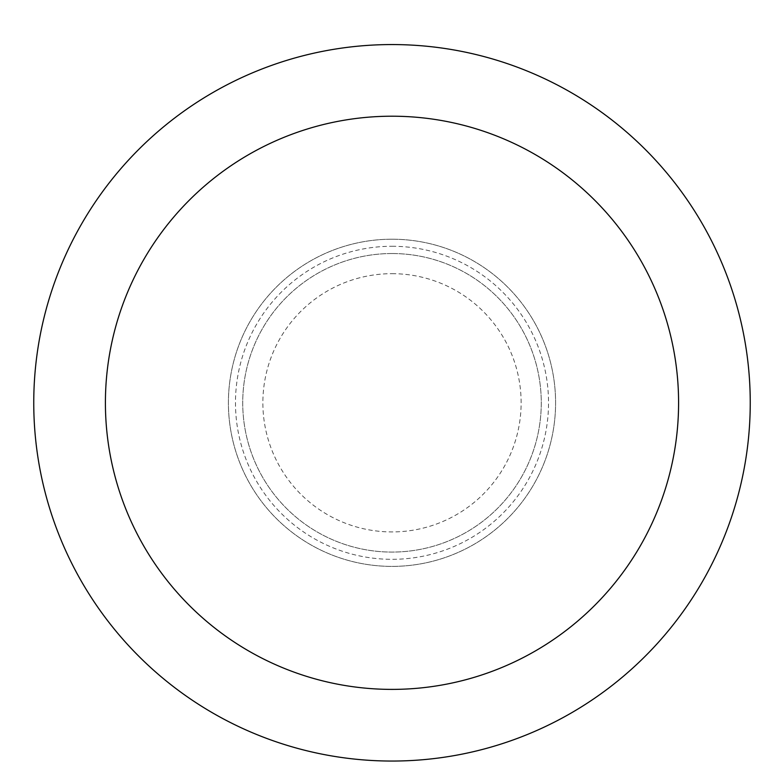 <?xml version="1.0" encoding="UTF-8"?>
<svg xmlns="http://www.w3.org/2000/svg" width="784" height="784" viewBox="0 0 784 784"><rect width="100%" height="100%" fill="white"/><g stroke="black" fill="none" stroke-linecap="round" stroke-linejoin="round"><path stroke-width="0.59" stroke-dasharray="3.92 2.94" d="M392 239.208A163.601 163.601 0 0 1 533.679 484.6A163.601 163.601 0 0 1 250.321 484.6A163.601 163.601 0 0 1 392 239.208A163.601 163.601 0 0 1 533.679 484.6A163.601 163.601 0 0 1 250.321 484.6A163.601 163.601 0 0 1 392 239.208A163.601 163.601 0 0 1 533.679 484.6A163.601 163.601 0 0 1 250.321 484.6A163.601 163.601 0 0 1 392 239.208M392 253.536A149.264 149.264 0 0 1 521.272 477.436A149.264 149.264 0 0 1 262.728 477.436A149.264 149.264 0 0 1 392 253.536A149.264 149.264 0 0 1 521.272 477.436A149.264 149.264 0 0 1 262.728 477.436A149.264 149.264 0 0 1 392 253.536M392 44.561A358.239 358.239 0 0 1 702.248 581.924A358.239 358.239 0 0 1 81.752 581.924A358.239 358.239 0 0 1 392 44.561M392 273.675A129.125 129.125 0 0 1 503.828 467.362A129.125 129.125 0 0 1 280.172 467.362A129.125 129.125 0 0 1 392 273.675M392 246.274A156.526 156.526 0 0 1 527.554 481.062A156.526 156.526 0 0 1 256.446 481.062A156.526 156.526 0 0 1 392 246.274"/><path stroke-width="1.18" d="M392 44.561A358.239 358.239 0 0 1 702.248 581.924A358.239 358.239 0 0 1 81.752 581.924A358.239 358.239 0 0 1 392 44.561M392 116.208A286.591 286.591 0 0 1 640.195 546.095A286.591 286.591 0 0 1 143.805 546.095A286.591 286.591 0 0 1 392 116.208"/></g></svg>
